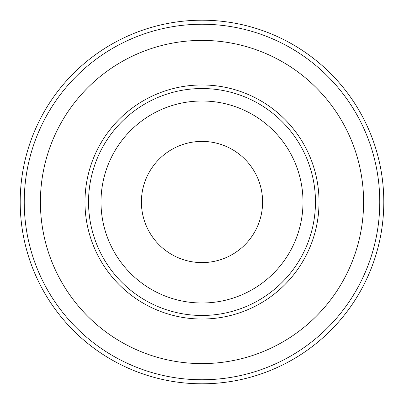 <?xml version="1.0" encoding="UTF-8"?>
<svg xmlns="http://www.w3.org/2000/svg" width="404" height="404" viewBox="0 0 404 404"><rect width="100%" height="100%" fill="white"/><g stroke="black" fill="none" stroke-linecap="round" stroke-linejoin="round"><path stroke-width="0.61" d="M383.8 202A181.8 181.8 0 0 0 202 20.2A181.8 181.8 0 0 0 20.2 202A181.8 181.8 0 0 0 202 383.8A181.8 181.8 0 0 0 383.8 202M379.76 202A177.76 177.76 0 0 0 202 24.24A177.76 177.76 0 0 0 24.24 202A177.76 177.76 0 0 0 202 379.76A177.76 177.76 0 0 0 379.76 202M303 202A101 101 0 0 0 202 101A101 101 0 0 0 101 202A101 101 0 0 0 202 303A101 101 0 0 0 303 202M315.468 202A113.468 113.468 0 0 0 202 88.532A113.468 113.468 0 0 0 88.532 202A113.468 113.468 0 0 0 202 315.468A113.468 113.468 0 0 0 315.468 202M319.029 202A117.029 117.029 0 0 0 202 84.971A117.029 117.029 0 0 0 84.971 202A117.029 117.029 0 0 0 202 319.029A117.029 117.029 0 0 0 319.029 202M363.6 202A161.6 161.6 0 0 0 202 40.4A161.6 161.6 0 0 0 40.4 202A161.6 161.6 0 0 0 202 363.6A161.6 161.6 0 0 0 363.6 202M141.4 202A60.6 60.6 0 0 1 202 141.4A60.6 60.6 0 0 1 262.6 202A60.6 60.6 0 0 1 202 262.6A60.6 60.6 0 0 1 141.4 202"/></g></svg>
